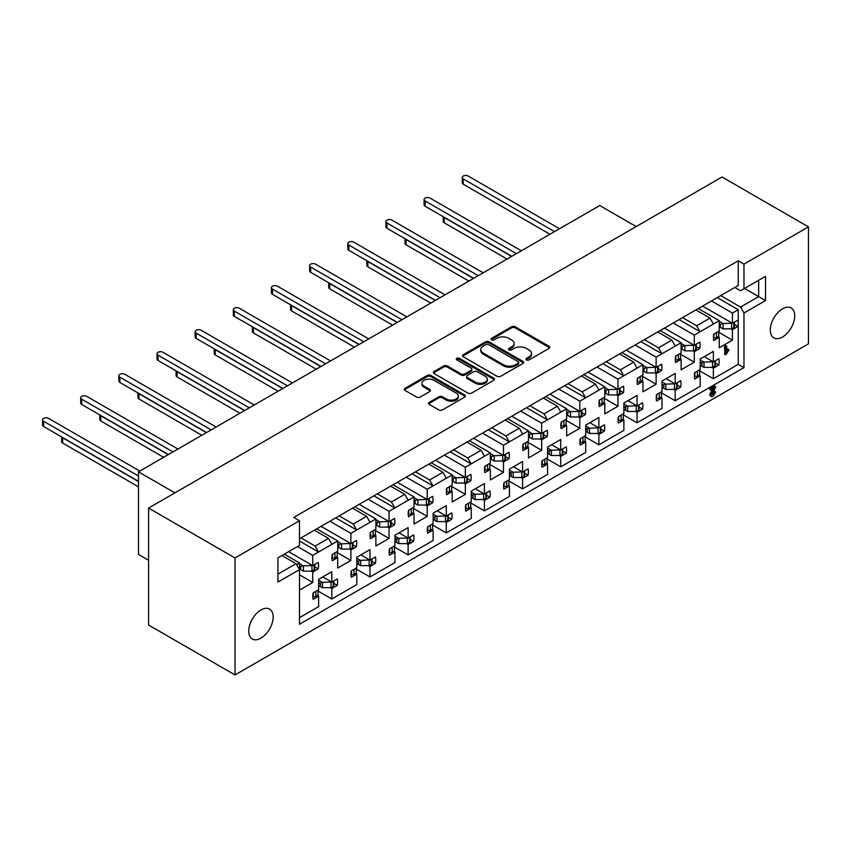 <?xml version="1.0" encoding="UTF-8"?>
<svg xmlns="http://www.w3.org/2000/svg" width="851" height="851" viewBox="0 0 851 851"><rect width="100%" height="100%" fill="white"/><g stroke="black" fill="none" stroke-linecap="round" stroke-linejoin="round"><path stroke-width="1.28" d="M526.45 359.909A1.851 1.074 0 0 0 529.077 359.909L548.969 348.421A2.649 1.532 0 0 0 549.746 347.346A2.649 1.532 0 0 0 548.969 346.261L515.259 326.805A2.649 1.532 0 0 0 511.515 326.805L491.623 338.294A1.851 1.074 0 0 0 491.08 339.049A1.851 1.074 0 0 0 491.623 339.804A1.851 1.074 0 0 0 494.24 339.804L496.824 338.315A8.478 4.893 0 0 1 508.802 338.315L511.611 339.943A8.478 4.893 0 0 1 514.089 343.4A8.478 4.893 0 0 1 511.611 346.857L509.036 348.346A1.851 1.074 0 0 0 508.494 349.101A1.851 1.074 0 0 0 509.036 349.857A1.851 1.074 0 0 0 511.664 349.857L514.238 348.367A8.478 4.893 0 0 1 526.216 348.367L529.024 349.995A8.478 4.893 0 0 1 531.513 353.452A8.478 4.893 0 0 1 529.024 356.909L526.45 358.399A1.851 1.074 0 0 0 525.907 359.154A1.851 1.074 0 0 0 526.45 359.909M260.949 609.954A17.265 9.967 -60 0 1 269.576 609.093A17.265 9.967 -60 0 1 272.224 622.932A17.265 9.967 -60 0 1 260.949 638.144A17.265 9.967 -60 0 1 252.311 639.005A17.265 9.967 -60 0 1 249.662 625.166A17.265 9.967 -60 0 1 260.949 609.954M782.505 308.828A17.265 9.967 -60 0 1 791.143 307.977A17.265 9.967 -60 0 1 793.781 321.806A17.265 9.967 -60 0 1 782.505 337.028A17.265 9.967 -60 0 1 773.867 337.879A17.265 9.967 -60 0 1 771.229 324.05A17.265 9.967 -60 0 1 782.505 308.828M299.478 617.666L318.646 606.593L318.646 596.125L313.147 599.306A17.541 10.127 -60 0 1 313.147 592.924L318.646 589.743L318.646 579.276L331.816 571.681L331.816 582.137L337.315 578.967A17.541 10.127 -60 0 1 337.315 585.35L331.816 588.53L331.816 598.998L356.803 584.563L356.803 574.106L351.303 577.276A17.541 10.127 -60 0 1 351.303 570.893L356.803 567.713L356.803 557.245L369.972 549.65L369.972 560.118L375.472 556.937A17.541 10.127 -60 0 1 375.472 563.319L369.972 566.5L369.972 576.967L394.96 562.532L394.96 552.076L389.45 555.256A17.541 10.127 -60 0 1 389.45 548.863L394.96 545.682L394.96 535.226L408.118 527.62L408.118 538.087L413.629 534.907A17.541 10.127 -60 0 1 413.629 541.3L408.118 544.47L408.118 554.937L433.116 540.513L433.116 530.045L427.606 533.226A17.541 10.127 -60 0 1 427.606 526.833L433.116 523.652L433.116 513.196L446.275 505.59L446.275 516.057L451.785 512.876A17.541 10.127 -60 0 1 451.785 519.27L446.275 522.45L446.275 532.907L471.263 518.482L471.263 508.015L465.763 511.196A17.541 10.127 -60 0 1 465.763 504.813L471.263 501.633L471.263 491.165L484.432 483.57L484.432 494.027L489.931 490.846A17.541 10.127 -60 0 1 489.931 497.239L484.432 500.42L484.432 510.877L509.419 496.452L509.419 485.985L503.909 489.165A17.541 10.127 -60 0 1 503.909 482.783L509.419 479.602L509.419 469.135L522.578 461.54L522.578 472.007L528.088 468.827A17.541 10.127 -60 0 1 528.088 475.209L522.578 478.39L522.578 488.857L547.576 474.422L547.576 463.965L542.066 467.146A17.541 10.127 -60 0 1 542.066 460.753L547.576 457.572L547.576 447.115L560.735 439.51L560.735 449.977L566.245 446.796A17.541 10.127 -60 0 1 566.245 453.179L560.735 456.359L560.735 466.827L585.722 452.402L585.722 441.935L580.222 445.116A17.541 10.127 -60 0 1 580.222 438.722L585.722 435.542L585.722 425.085L598.891 417.479L598.891 427.947L604.401 424.766A17.541 10.127 -60 0 1 604.401 431.159L598.891 434.329L598.891 444.796L623.879 430.372L623.879 419.905L618.379 423.085A17.541 10.127 -60 0 1 618.379 416.692L623.879 413.522L623.879 403.055L637.048 395.46L637.048 405.916L642.548 402.736A17.541 10.127 -60 0 1 642.548 409.129L637.048 412.31L637.048 422.766L662.035 408.342L662.035 397.874L656.525 401.055A17.541 10.127 -60 0 1 656.525 394.673L662.035 391.492L662.035 381.025L675.194 373.429L675.194 383.886L680.704 380.716A17.541 10.127 -60 0 1 680.704 387.099L675.194 390.279L675.194 400.747L700.192 386.311L700.192 375.855L694.682 379.025A17.541 10.127 -60 0 1 694.682 372.642L700.192 369.462L700.192 358.994L713.351 351.399L713.351 361.866L718.861 358.686A17.541 10.127 -60 0 1 718.861 365.068L713.351 368.249L713.351 378.716L738.242 364.345L738.242 323.146A17.541 10.127 -60 0 1 737.934 326.518L732.424 329.699L732.424 340.166L719.265 347.761L719.265 337.304L713.755 340.485A17.541 10.127 -60 0 1 713.755 334.092L719.265 330.911L719.265 320.667L694.278 335.103L694.278 345.346L699.777 342.166A17.541 10.127 -60 0 1 699.777 348.548L694.278 351.729L694.278 362.196L681.108 369.791L681.108 359.324L675.609 362.505A17.541 10.127 -60 0 1 675.609 356.122L681.108 352.942L681.108 342.698L661.94 353.771L658.504 347.814L671.865 340.113L675.29 346.059M639.069 407.118L642.548 409.129M600.923 429.149L604.401 431.159M562.766 451.179L566.245 453.179M524.61 473.209L528.088 475.209M486.464 495.229L489.931 497.239M448.307 517.259L451.785 519.27M410.15 539.289L413.629 541.3M371.993 561.32L375.472 563.319M333.847 583.339L337.315 585.35M677.226 385.088L680.704 387.099M715.383 363.069L718.861 365.068M640.952 341.655L661.94 353.771L656.121 357.122L656.121 367.366L661.631 364.185A17.541 10.127 -60 0 1 661.631 370.579L656.121 373.759L656.121 384.216L642.962 391.822L642.962 381.354L637.452 384.535A17.541 10.127 -60 0 1 637.452 378.152L642.962 374.972L642.962 364.728L623.783 375.791L620.347 369.845L633.708 362.132L637.144 368.089M658.153 368.568L661.631 370.579M602.806 363.675L623.783 375.791L617.964 379.152L617.964 389.396L623.475 386.216A17.541 10.127 -60 0 1 623.475 392.609L617.964 395.789L617.964 406.246L604.806 413.852L604.806 403.385L599.295 406.565A17.541 10.127 -60 0 1 599.295 400.172L604.806 396.991L604.806 386.758L585.637 397.821L582.201 391.875L595.551 384.163L598.987 390.109M619.996 390.598L623.475 392.609M564.649 385.705L585.637 397.821L579.818 401.183L579.818 411.427L585.318 408.246A17.541 10.127 -60 0 1 585.318 414.639L579.818 417.809L579.818 428.276L566.649 435.872L566.649 425.415L561.149 428.596A17.541 10.127 -60 0 1 561.149 422.202L566.649 419.022L566.649 408.778L547.48 419.851L544.044 413.905L557.394 406.193L560.83 412.139M581.839 412.629L585.318 414.639M526.492 407.735L547.48 419.851L541.661 423.213L541.661 433.457L547.161 430.276A17.541 10.127 -60 0 1 547.161 436.659L541.661 439.839L541.661 450.307L528.492 457.902L528.492 447.445L522.993 450.615A17.541 10.127 -60 0 1 522.993 444.233L528.492 441.052L528.492 430.808L509.324 441.882L505.888 435.935L519.248 428.223L522.674 434.17M543.693 434.659L547.161 436.659M488.336 429.766L509.324 441.882L503.505 445.233L503.505 455.476L509.015 452.306A17.541 10.127 -60 0 1 509.015 458.689L503.505 461.87L503.505 472.337L490.346 479.932L490.346 469.465L484.836 472.645A17.541 10.127 -60 0 1 484.836 466.263L490.346 463.082L490.346 452.838L471.167 463.901L467.742 457.955L481.092 450.253L484.527 456.2M505.537 456.679L509.015 458.689M450.19 451.796L471.167 463.901L465.348 467.263L465.348 477.507L470.858 474.326A17.541 10.127 -60 0 1 470.858 480.719L465.348 483.9L465.348 494.357L452.189 501.962L452.189 491.495L446.679 494.676A17.541 10.127 -60 0 1 446.679 488.283L452.189 485.113L452.189 474.869L433.021 485.932L429.585 479.985L442.935 472.273L446.371 478.219M467.38 478.709L470.858 480.719M412.033 473.816L433.021 485.932L427.202 489.293L427.202 499.537L432.702 496.356A17.541 10.127 -60 0 1 432.702 502.75L427.202 505.92L427.202 516.387L414.033 523.993L414.033 513.525L408.533 516.706A17.541 10.127 -60 0 1 408.533 510.313L414.033 507.132L414.033 496.888L394.864 507.962L391.428 502.016L404.778 494.303L408.214 500.25M429.223 500.739L432.702 502.75M373.876 495.846L394.864 507.962L389.045 511.323L389.045 521.567L394.556 518.387A17.541 10.127 -60 0 1 394.556 524.769L389.045 527.95L389.045 538.417L375.887 546.012L375.887 535.556L370.376 538.736A17.541 10.127 -60 0 1 370.376 532.343L375.887 529.162L375.887 518.919L356.707 529.992L353.271 524.046L366.632 516.334L370.068 522.28M391.077 522.769L394.556 524.769M335.72 517.876L356.707 529.992L350.889 533.354L350.889 543.587L356.399 540.417A17.541 10.127 -60 0 1 356.399 546.799L350.889 549.98L350.889 560.447L337.73 568.043L337.73 557.575L332.22 560.756A17.541 10.127 -60 0 1 332.22 554.373L337.73 551.193L337.73 540.949L318.551 552.022L315.125 546.065L328.475 538.364L331.911 544.31M352.92 544.8L356.399 546.799M299.478 541.002L318.551 552.022L312.732 555.373L312.732 565.617L318.242 562.437A17.541 10.127 -60 0 1 318.242 568.83L312.732 572.01L312.732 582.467L299.573 590.073L299.478 579.659M314.764 566.819L318.242 568.83M696.309 346.548L699.777 348.548M737.934 320.136A17.541 10.127 -60 0 1 738.242 323.146L738.242 309.711L732.424 313.072L732.424 323.316L737.934 320.136M734.456 324.518L737.934 326.518M497.005 376.259A2.649 1.532 0 0 0 500.75 376.259L522.844 363.505A2.649 1.532 0 0 0 523.62 362.42A2.649 1.532 0 0 0 522.844 361.345L489.144 341.879A2.649 1.532 0 0 0 485.4 341.879L463.306 354.644A2.649 1.532 0 0 0 462.529 355.718A2.649 1.532 0 0 0 463.306 356.803L497.005 376.259M235.004 557.969L148.585 508.068L148.585 625.038L235.004 674.939L235.004 557.969L299.478 520.738L299.478 545.406L277.926 557.852L277.926 582.084L299.478 569.638L299.478 624.272L743.965 367.643L743.965 313.019L740.54 307.073L720.701 295.616M712.872 300.126L738.242 285.479L738.242 260.81L293.755 517.429L299.478 520.738M738.242 260.81L743.965 264.108L808.45 226.887L722.031 176.997L148.585 508.068M429.319 402.268A2.649 1.532 0 0 0 428.542 403.342A2.649 1.532 0 0 0 429.319 404.427L438.776 409.884A2.649 1.532 0 0 0 442.52 409.884L464.614 397.13A2.649 1.532 0 0 0 465.391 396.045A2.649 1.532 0 0 0 464.614 394.97L430.904 375.504A2.649 1.532 0 0 0 427.159 375.504L405.065 388.258A2.649 1.532 0 0 0 404.289 389.343A2.649 1.532 0 0 0 405.065 390.428L416.49 397.023A2.649 1.532 0 0 0 420.234 397.023L429.691 391.556A2.649 1.532 0 0 0 430.468 390.481A2.649 1.532 0 0 0 429.691 389.396L424.021 386.131A7.085 4.085 0 0 1 421.947 383.237A7.085 4.085 0 0 1 426.319 379.461A7.085 4.085 0 0 1 434.042 380.344L456.232 393.151A7.085 4.085 0 0 1 458.306 396.045A7.085 4.085 0 0 1 453.934 399.821A7.085 4.085 0 0 1 446.211 398.938L442.52 396.8A2.649 1.532 0 0 0 438.776 396.8L429.319 402.268L429.319 403.363A2.649 1.532 0 0 0 428.713 403.895M493.729 380.312L471.635 393.077A2.649 1.532 0 0 1 467.89 393.077L434.18 373.61A2.649 1.532 0 0 1 433.404 372.536A2.649 1.532 0 0 1 434.18 371.451L443.637 365.994A2.649 1.532 0 0 1 447.381 365.994L461.051 373.887A2.649 1.532 0 0 0 464.795 373.887L471.071 370.259A2.649 1.532 0 0 0 471.848 369.185A2.649 1.532 0 0 0 471.071 368.1L456.838 359.888A1.851 1.074 0 0 1 456.296 359.122A1.851 1.074 0 0 1 457.444 358.143A1.851 1.074 0 0 1 459.466 358.367L493.729 378.152A2.649 1.532 0 0 1 494.505 379.238A2.649 1.532 0 0 1 493.729 380.312M314.359 530.205L328.475 538.364M301.009 537.917L315.125 546.065M281.926 555.543L296.042 563.692L299.478 569.638M277.926 574.159L296.042 563.692M657.738 331.954L671.865 340.113M644.388 339.666L658.504 347.814M339.155 515.887L353.271 524.046M352.516 508.185L366.632 516.334M619.592 353.984L633.708 362.132M606.231 361.696L620.347 369.845M581.435 376.014L595.551 384.163M568.085 383.727L582.201 391.875M428.819 464.125L442.935 472.273M415.469 471.837L429.585 479.985M377.312 493.867L391.428 502.016M390.662 486.155L404.778 494.303M453.615 449.807L467.742 457.955M466.976 442.095L481.092 450.253M491.772 427.776L505.888 435.935M505.132 420.075L519.248 428.223M529.928 405.757L544.044 413.905M543.278 398.045L557.394 406.193M407.64 476.347L716.308 298.148M369.494 498.378L411.076 474.369M331.337 520.408L372.929 496.399M445.796 454.328L449.232 452.338M483.953 432.297L487.389 430.308M522.11 410.267L525.535 408.289M560.256 388.237L563.692 386.258M598.413 366.217L601.848 364.228M674.726 322.157L678.151 320.178M636.569 344.187L640.005 342.198M299.478 538.8L334.773 518.429M682.545 317.636L696.661 325.795L710.011 318.083L713.446 324.029M695.895 309.934L710.011 318.083M725.946 354.707L725.371 347.506L726.041 345.942L726.701 346.495L726.701 351.729L728.424 349.633L728.967 349.974L725.946 354.707L724.414 353.59L724.988 354.154L724.414 346.953L725.084 345.4L725.754 345.942M726.701 349.878L727.467 349.091L728.967 349.974M730.935 328.837L732.424 329.699M718.733 332.252L732.424 340.166M718.138 336.645L719.265 337.304M698.277 308.551L719.265 320.667M732.424 313.072L711.447 300.956M702.575 306.073L732.424 323.316M692.788 350.867L694.278 351.729M680.577 354.282L694.278 362.196M679.981 358.675L681.108 359.324M660.131 330.582L681.108 342.698M694.278 335.103L673.29 322.986M664.418 328.103L694.278 345.346M311.243 571.149L312.732 572.01M299.478 574.819L312.732 582.467M299.478 573.276L299.573 562.979L296.616 564.681M284.308 554.161L299.573 562.979M312.732 555.373L297.478 546.565M288.606 551.682L312.732 565.617M349.399 549.118L350.889 549.98M337.187 552.533L350.889 560.447M336.602 556.926L337.73 557.575M316.742 528.833L337.73 540.949M350.889 533.354L329.901 521.237M321.04 526.354L350.889 543.587M387.556 527.088L389.045 527.95M375.344 530.503L389.045 538.417M374.748 534.896L375.887 535.556M354.899 506.802L375.887 518.919M389.045 511.323L368.058 499.207M359.186 504.324L389.045 521.567M425.713 505.068L427.202 505.92M413.501 508.483L427.202 516.387M412.905 512.876L414.033 513.525M393.056 484.772L414.033 496.888M427.202 489.293L406.214 477.177M397.343 482.304L427.202 499.537M463.859 483.038L465.348 483.9M451.658 486.453L465.348 494.357M451.062 490.846L452.189 491.495M431.202 462.753L452.189 474.869M465.348 467.263L444.371 455.147M435.499 460.274L465.348 477.507M502.016 461.008L503.505 461.87M489.804 464.423L503.505 472.337M489.219 468.816L490.346 469.465M469.358 440.722L490.346 452.838M503.505 445.233L482.517 433.127M473.645 438.244L503.505 455.476M540.172 438.978L541.661 439.839M527.96 442.392L541.661 450.307M527.365 446.786L528.492 447.445M507.515 418.692L528.492 430.808M541.661 423.213L520.674 411.097M511.802 416.213L541.661 433.457M578.329 416.958L579.818 417.809M566.117 420.373L579.818 428.276M565.521 424.755L566.649 425.415M545.661 396.662L566.649 408.778M579.818 401.183L558.83 389.067M549.959 394.183L579.818 411.427M616.475 394.928L617.964 395.789M604.274 398.342L617.964 406.246M603.678 402.736L604.806 403.385M583.818 374.642L604.806 386.758M617.964 379.152L596.987 367.036M588.115 372.164L617.964 389.396M654.632 372.898L656.121 373.759M642.42 376.312L656.121 384.216M641.824 380.705L642.962 381.354M621.975 352.612L642.962 364.728M656.121 357.122L635.133 345.006M626.262 350.133L656.121 367.366M711.861 367.387L713.351 368.249M699.65 370.802L713.351 378.716M699.054 375.195L700.192 375.855M704.288 356.633L713.351 361.866M673.705 389.418L675.194 390.279M661.504 392.832L675.194 400.747M660.908 397.226L662.035 397.874M666.142 378.663L675.194 383.886M330.326 587.669L331.816 588.53M318.114 591.083L331.816 598.998M317.519 595.477L318.646 596.125M322.752 576.914L331.816 582.137M368.483 565.638L369.972 566.5M356.271 569.053L369.972 576.967M355.675 573.446L356.803 574.106M360.909 554.884L369.972 560.118M406.629 543.619L408.118 544.47M394.428 547.033L408.118 554.937M393.832 551.416L394.96 552.076M399.055 532.854L408.118 538.087M444.786 521.589L446.275 522.45M432.574 525.003L446.275 532.907M431.978 529.396L433.116 530.045M437.212 510.823L446.275 516.057M482.942 499.558L484.432 500.42M470.731 502.973L484.432 510.877M470.135 507.366L471.263 508.015M475.369 488.793L484.432 494.027M521.089 477.528L522.578 478.39M508.887 480.943L522.578 488.857M508.292 485.336L509.419 485.985M513.525 466.774L522.578 472.007M559.245 455.498L560.735 456.359M547.033 458.912L560.735 466.827M546.448 463.306L547.576 463.965M551.671 444.743L560.735 449.977M597.402 433.478L598.891 434.329M585.19 436.893L598.891 444.796M584.594 441.286L585.722 441.935M589.828 422.713L598.891 427.947M635.559 411.448L637.048 412.31M623.347 414.863L637.048 422.766M622.751 419.256L623.879 419.905M627.985 400.683L637.048 405.916M710.872 396.162L709.723 394.651L712.149 389.535M711.362 389.992L710.553 389.79L711.191 388.769L714.872 386.652L715.67 386.971L712.021 394.385L713.159 395.013L715.074 391.949L715.648 392.332L713.127 396.247L711.83 396.715L710.681 395.204L713.989 388.481L711.362 389.992L709.606 389.247L710.404 389.45L709.606 389.247L710.245 388.216L713.915 386.099L714.723 386.418M712.021 394.556L714.117 391.396L715.648 392.332M235.004 674.939L808.45 343.857L808.45 226.887M738.242 285.479L734.817 287.468L740.54 290.765L743.965 288.787L743.965 264.108M743.965 288.787L765.528 276.341L765.528 300.573L743.965 313.019M174.902 492.867L138.468 471.837L599.753 205.516L636.186 226.557M148.585 560.277L138.468 554.437L138.468 471.837M740.54 307.073L758.656 296.605L744.54 288.457M765.528 300.573L758.656 296.605L758.656 280.298L765.528 276.341M738.242 364.345L743.965 367.643M717.265 297.595L738.242 309.711M679.109 319.625L700.096 331.741L696.661 325.795M526.173 359.707A1.851 1.074 0 0 1 526.45 359.494L529.024 358.016A8.478 4.893 0 0 0 531.513 354.548L531.513 353.452M514.089 343.4L514.089 344.495A8.478 4.893 0 0 1 511.611 347.963L509.036 349.442A1.851 1.074 0 0 0 508.76 349.655M549.565 347.889A2.649 1.532 0 0 0 548.969 347.368L515.259 327.901A2.649 1.532 0 0 0 511.515 327.901L491.623 339.389A1.851 1.074 0 0 0 491.346 339.592M458.306 396.045L458.306 397.151A7.085 4.085 0 0 1 453.934 400.927A7.085 4.085 0 0 1 446.211 400.044L442.52 397.906A2.649 1.532 0 0 0 438.776 397.906L429.319 403.363M421.947 383.237L421.947 384.333A7.085 4.085 0 0 0 424.021 387.226L424.021 386.131M430.287 391.035A2.649 1.532 0 0 0 429.691 390.503L424.021 387.226M465.21 396.598A2.649 1.532 0 0 0 464.614 396.066L430.904 376.61A2.649 1.532 0 0 0 427.159 376.61L405.065 389.364A2.649 1.532 0 0 0 404.47 389.896M471.848 369.185L471.848 370.281A2.649 1.532 0 0 1 471.071 371.366L464.795 374.983A2.649 1.532 0 0 1 461.051 374.983L447.381 367.089A2.649 1.532 0 0 0 443.637 367.089L434.18 372.557A2.649 1.532 0 0 0 433.584 373.078M494.325 379.791A2.649 1.532 0 0 0 493.729 379.259L459.466 359.473A1.851 1.074 0 0 0 456.561 359.675M475.241 382.078A7.085 4.085 0 0 0 482.953 382.961A7.085 4.085 0 0 0 487.336 379.184A7.085 4.085 0 0 0 485.261 376.291L477.443 371.781A2.649 1.532 0 0 0 473.699 371.781L467.422 375.397A2.649 1.532 0 0 0 466.646 376.482A2.649 1.532 0 0 0 467.422 377.557L475.241 382.078L475.241 383.173A7.085 4.085 0 0 0 482.953 384.056A7.085 4.085 0 0 0 487.336 380.28L487.336 379.184M466.646 376.482L466.646 377.578A2.649 1.532 0 0 0 467.422 378.663L467.422 377.557M475.241 383.173L467.422 378.663M523.45 362.973A2.649 1.532 0 0 0 522.844 362.441L489.144 342.985A2.649 1.532 0 0 0 485.4 342.985L463.306 355.739A2.649 1.532 0 0 0 462.699 356.271M518.163 363.186A1.851 1.074 0 0 0 518.706 362.42A1.851 1.074 0 0 0 518.163 361.664L488.58 344.591A1.851 1.074 0 0 0 485.964 344.591L483.24 346.155A8.478 4.893 0 0 0 480.762 349.612A8.478 4.893 0 0 0 483.24 353.069L503.462 364.749A8.478 4.893 0 0 0 515.451 364.749L518.163 363.186L518.163 364.281A1.851 1.074 0 0 0 518.706 363.526L518.706 362.42M480.762 349.612L480.762 350.718A8.478 4.893 0 0 0 483.24 354.176L483.24 353.069M518.163 364.281L515.451 365.845A8.478 4.893 0 0 1 503.462 365.845L483.24 354.176M726.701 346.495L725.084 345.4M725.371 347.506L724.414 346.953M710.681 395.204L709.723 394.651M711.83 396.715L710.34 396.034M714.202 393.747L713.244 393.194M715.67 386.971L713.915 386.099M711.191 388.769L710.245 388.216M549.959 234.27L463.274 184.22A3.51 2.021 180 0 1 462.242 182.784L462.242 177.497A3.51 2.021 180 0 1 464.412 175.625A3.51 2.021 180 0 1 468.231 176.061L559.501 228.759M719.265 326.678L723.02 328.837A5.936 3.425 -0 0 0 723.095 328.837L731.658 328.837L733.902 327.55A1.893 1.085 -0 0 0 734.456 326.773L734.456 322.146M713.446 337.432L713.936 337.666A1.893 1.085 -0 0 0 716.489 337.602L718.733 336.305L718.733 331.22M554.533 231.621L463.274 178.933A3.51 2.021 180 0 1 462.242 177.497M719.265 321.391L723.02 323.55A5.936 3.425 -0 0 0 723.095 323.55L732.254 323.21M720.34 327.295L720.34 324.316L723.02 323.55M731.658 328.837L731.658 323.55M719.265 323.699L720.34 324.316M700.192 362.249L701.267 362.866L703.937 362.1L700.192 359.941M715.383 360.686L715.383 365.324A1.893 1.085 180 0 1 714.829 366.09L712.585 367.387L704.022 367.387A5.936 3.425 180 0 1 703.937 367.387L701.267 365.845L702.245 364.59L701.267 362.866M443.424 216.814A3.51 2.021 0 0 0 444.19 217.484L511.611 256.406M713.181 361.76L704.022 362.1A5.936 3.425 180 0 1 703.937 362.1M443.169 216.665L443.169 221.334A3.51 2.021 0 0 0 444.19 222.771L507.036 259.044M699.65 369.77L699.65 374.855L697.405 376.153A1.893 1.085 180 0 1 694.863 376.216L694.373 375.982M712.585 362.1L712.585 367.387M700.192 365.228L701.267 365.845M511.802 256.289L425.117 206.24A3.51 2.021 180 0 1 424.085 204.814L424.085 199.528A3.51 2.021 180 0 1 426.255 197.655A3.51 2.021 180 0 1 430.074 198.092L521.344 250.79M681.108 348.708L684.864 350.867A5.936 3.425 -0 0 0 684.938 350.867L693.501 350.867L695.756 349.57A1.893 1.085 -0 0 0 696.309 348.804L696.309 344.166M675.29 359.462L675.779 359.696A1.893 1.085 -0 0 0 678.332 359.633L680.577 358.335L680.577 353.25M516.387 253.651L425.117 200.953A3.51 2.021 180 0 1 424.085 199.528M681.108 343.421L684.864 345.58A5.936 3.425 -0 0 0 684.938 345.58L694.097 345.24M682.183 349.325L682.183 346.346L684.864 345.58M693.501 350.867L693.501 345.58M681.108 345.719L682.183 346.346M662.035 384.269L663.11 384.897L665.79 384.131L662.035 381.971M677.226 382.716L677.226 387.354A1.893 1.085 180 0 1 676.673 388.12L674.428 389.418L665.865 389.418A5.936 3.425 180 0 1 665.79 389.418L663.11 387.875L664.088 386.62L663.11 384.897M405.278 238.844A3.51 2.021 0 0 0 406.033 239.503L473.454 278.437M675.024 383.79L665.865 384.131A5.936 3.425 180 0 1 665.79 384.131M405.012 238.695L405.012 243.365A3.51 2.021 0 0 0 406.033 244.79L468.88 281.075M661.504 391.8L661.504 396.885L659.248 398.183A1.893 1.085 180 0 1 656.706 398.247L656.217 398.013M674.428 384.131L674.428 389.418M662.035 387.248L663.11 387.875M473.645 278.32L386.96 228.27A3.51 2.021 180 0 1 385.939 226.845L385.939 221.558A3.51 2.021 180 0 1 388.099 219.686A3.51 2.021 180 0 1 391.917 220.122L483.187 272.809M642.962 370.728L646.707 372.898A5.936 3.425 -0 0 0 646.792 372.898L655.355 372.898L657.6 371.6A1.893 1.085 -0 0 0 658.153 370.834L658.153 366.196M637.144 381.482L637.622 381.727A1.893 1.085 -0 0 0 640.175 381.663L642.42 380.365L642.42 375.28M478.23 275.681L386.96 222.983A3.51 2.021 180 0 1 385.939 221.558M642.962 365.441L646.707 367.611A5.936 3.425 -0 0 0 646.792 367.611L655.951 367.27M644.037 371.355L644.037 368.377L646.707 367.611M655.355 372.898L655.355 367.611M642.962 367.749L644.037 368.377M623.879 406.299L624.953 406.927L627.634 406.161L623.879 403.991M639.069 404.746L639.069 409.374A1.893 1.085 180 0 1 638.516 410.15L636.271 411.448L627.708 411.448A5.936 3.425 180 0 1 627.634 411.448L624.953 409.905L625.932 408.65L624.953 406.927M367.121 260.874A3.51 2.021 0 0 0 367.887 261.534L435.308 300.456M636.867 405.821L627.708 406.161A5.936 3.425 180 0 1 627.634 406.161M366.855 260.725L366.855 265.384A3.51 2.021 0 0 0 367.887 266.82L430.723 303.105M623.347 413.831L623.347 418.915L621.102 420.213A1.893 1.085 180 0 1 618.549 420.277L618.06 420.032M636.271 406.161L636.271 411.448M623.879 409.278L624.953 409.905M435.499 300.35L348.804 250.3A3.51 2.021 180 0 1 347.782 248.864L347.782 243.577A3.51 2.021 180 0 1 349.942 241.705A3.51 2.021 180 0 1 353.771 242.152L445.03 294.84M604.806 392.758L608.55 394.928A5.936 3.425 -0 0 0 608.635 394.928L617.198 394.928L619.443 393.63A1.893 1.085 -0 0 0 619.996 392.854L619.996 388.226M598.987 403.512L599.476 403.746A1.893 1.085 -0 0 0 602.019 403.682L604.274 402.385L604.274 397.311M440.073 297.701L348.804 245.014A3.51 2.021 180 0 1 347.782 243.577M604.806 387.471L608.55 389.641A5.936 3.425 -0 0 0 608.635 389.641L617.794 389.301M605.88 393.385L605.88 390.396L608.55 389.641M617.198 394.928L617.198 389.641M604.806 389.779L605.88 390.396M585.722 428.33L586.807 428.947L589.477 428.191L585.722 426.021M600.923 426.776L600.923 431.404A1.893 1.085 180 0 1 600.37 432.18L598.125 433.478L589.562 433.478A5.936 3.425 180 0 1 589.477 433.478L586.807 431.925L587.786 430.67L586.807 428.947M328.965 282.904A3.51 2.021 0 0 0 329.731 283.564L397.151 322.486M598.71 427.84L589.562 428.191A5.936 3.425 180 0 1 589.477 428.191M328.699 282.745L328.699 287.415A3.51 2.021 0 0 0 329.731 288.851L392.577 325.135M585.19 435.85L585.19 440.935L582.946 442.233A1.893 1.085 180 0 1 580.393 442.297L579.914 442.063M598.125 428.191L598.125 433.478M585.722 431.308L586.807 431.925M397.343 322.38L310.658 272.331A3.51 2.021 180 0 1 309.626 270.895L309.626 265.608A3.51 2.021 180 0 1 311.796 263.736A3.51 2.021 180 0 1 315.615 264.182L406.884 316.87M566.649 414.788L570.404 416.958A5.936 3.425 -0 0 0 570.478 416.958L579.042 416.958L581.286 415.66A1.893 1.085 -0 0 0 581.839 414.884L581.839 410.256M560.83 425.543L561.32 425.777A1.893 1.085 -0 0 0 563.873 425.713L566.117 424.415L566.117 419.33M401.917 319.731L310.658 267.044A3.51 2.021 180 0 1 309.626 265.608M566.649 409.501L570.404 411.671A5.936 3.425 -0 0 0 570.478 411.671L579.637 411.32M567.723 415.405L567.723 412.427L570.404 411.671M579.042 416.958L579.042 411.671M566.649 411.81L567.723 412.427M547.576 450.36L548.65 450.977L551.32 450.211L547.576 448.051M562.766 448.807L562.766 453.434A1.893 1.085 180 0 1 562.213 454.211L559.969 455.498L551.405 455.498A5.936 3.425 180 0 1 551.32 455.498L548.65 453.955L549.629 452.7L548.65 450.977M290.819 304.924A3.51 2.021 0 0 0 291.574 305.594L358.994 344.517M560.564 449.871L551.405 450.211A5.936 3.425 180 0 1 551.32 450.211M290.553 304.775L290.553 309.445A3.51 2.021 0 0 0 291.574 310.881L354.42 347.155M547.033 457.881L547.033 462.965L544.789 464.263A1.893 1.085 180 0 1 542.247 464.327L541.757 464.093M559.969 450.211L559.969 455.498M547.576 453.338L548.65 453.955M359.186 344.4L272.501 294.35A3.51 2.021 180 0 1 271.469 292.925L271.469 287.638A3.51 2.021 180 0 1 273.639 285.766A3.51 2.021 180 0 1 277.458 286.202L368.728 338.9M528.492 436.818L532.247 438.978A5.936 3.425 -0 0 0 532.332 438.978L540.896 438.978L543.14 437.68A1.893 1.085 -0 0 0 543.693 436.914L543.693 432.276M522.674 447.573L523.163 447.807A1.893 1.085 -0 0 0 525.716 447.743L527.96 446.445L527.96 441.361M363.771 341.762L272.501 289.074A3.51 2.021 180 0 1 271.469 287.638M528.492 431.531L532.247 433.691A5.936 3.425 -0 0 0 532.332 433.691L541.481 433.35M529.577 437.435L529.577 434.457L532.247 433.691M540.896 438.978L540.896 433.691M528.492 433.84L529.577 434.457M509.419 472.379L510.494 473.007L513.174 472.241L509.419 470.082M524.61 470.826L524.61 475.464A1.893 1.085 180 0 1 524.056 476.23L521.812 477.528L513.249 477.528A5.936 3.425 180 0 1 513.174 477.528L510.494 475.986L511.472 474.73L510.494 473.007M252.662 326.954A3.51 2.021 0 0 0 253.428 327.614L320.848 366.547M522.408 471.901L513.249 472.241A5.936 3.425 180 0 1 513.174 472.241M252.396 326.805L252.396 331.475A3.51 2.021 0 0 0 253.428 332.901L316.264 369.185M508.887 479.911L508.887 484.996L506.643 486.293A1.893 1.085 180 0 1 504.09 486.357L503.601 486.123M521.812 472.241L521.812 477.528M509.419 475.369L510.494 475.986M321.04 366.43L234.344 316.381A3.51 2.021 180 0 1 233.323 314.955L233.323 309.668A3.51 2.021 180 0 1 235.482 307.796A3.51 2.021 180 0 1 239.301 308.232L330.571 360.93M490.346 458.838L494.091 461.008A5.936 3.425 -0 0 0 494.176 461.008L502.739 461.008L504.983 459.71A1.893 1.085 -0 0 0 505.537 458.944L505.537 454.306M484.527 469.603L485.017 469.837A1.893 1.085 -0 0 0 487.559 469.773L489.804 468.475L489.804 463.391M325.614 363.792L234.344 311.094A3.51 2.021 180 0 1 233.323 309.668M490.346 453.551L494.091 455.721A5.936 3.425 -0 0 0 494.176 455.721L503.335 455.381M491.421 459.466L491.421 456.487L494.091 455.721M502.739 461.008L502.739 455.721M490.346 455.859L491.421 456.487M471.263 494.41L472.337 495.037L475.018 494.271L471.263 492.101M486.464 492.857L486.464 497.495A1.893 1.085 180 0 1 485.91 498.26L483.655 499.558L475.092 499.558A5.936 3.425 180 0 1 475.018 499.558L472.337 498.016L473.316 496.761L472.337 495.037M214.505 348.984A3.51 2.021 0 0 0 215.271 349.644L282.692 388.567M484.251 493.931L475.092 494.271A5.936 3.425 180 0 1 475.018 494.271M214.239 348.836L214.239 353.505A3.51 2.021 0 0 0 215.271 354.931L278.107 391.215M470.731 501.941L470.731 507.026L468.486 508.324A1.893 1.085 180 0 1 465.933 508.387L465.444 508.143M483.655 494.271L483.655 499.558M471.263 497.388L472.337 498.016M282.883 388.46L196.187 338.411A3.51 2.021 180 0 1 195.166 336.975L195.166 331.688A3.51 2.021 180 0 1 197.326 329.826A3.51 2.021 180 0 1 201.155 330.262L292.425 382.95M452.189 480.868L455.945 483.038A5.936 3.425 -0 0 0 456.019 483.038L464.582 483.038L466.827 481.74A1.893 1.085 -0 0 0 467.38 480.964L467.38 476.337M446.371 491.623L446.86 491.867A1.893 1.085 -0 0 0 449.402 491.804L451.658 490.506L451.658 485.421M287.457 385.822L196.187 333.124A3.51 2.021 180 0 1 195.166 331.688M452.189 475.581L455.945 477.751A5.936 3.425 -0 0 0 456.019 477.751L465.178 477.411M453.264 481.496L453.264 478.507L455.945 477.751M464.582 483.038L464.582 477.751M452.189 477.89L453.264 478.507M433.116 516.44L434.191 517.057L436.861 516.302L433.116 514.132M448.307 514.887L448.307 519.514A1.893 1.085 180 0 1 447.754 520.291L445.509 521.589L436.946 521.589A5.936 3.425 180 0 1 436.861 521.589L434.191 520.046L435.169 518.78L434.191 517.057M176.348 371.015A3.51 2.021 0 0 0 177.114 371.674L244.535 410.597M446.105 515.961L436.946 516.302A5.936 3.425 180 0 1 436.861 516.302M176.093 370.855L176.093 375.525A3.51 2.021 0 0 0 177.114 376.961L239.961 413.246M432.574 523.971L432.574 529.045L430.329 530.343A1.893 1.085 180 0 1 427.776 530.407L427.298 530.173M445.509 516.302L445.509 521.589M433.116 519.418L434.191 520.046M244.726 410.49L158.041 360.441A3.51 2.021 180 0 1 157.01 359.005L157.01 353.718A3.51 2.021 180 0 1 159.18 351.846A3.51 2.021 180 0 1 162.998 352.293L254.268 404.98M414.033 502.898L417.788 505.068A5.936 3.425 -0 0 0 417.862 505.068L426.425 505.068L428.67 503.771A1.893 1.085 -0 0 0 429.223 502.994L429.223 498.367M408.214 513.653L408.703 513.887A1.893 1.085 -0 0 0 411.256 513.823L413.501 512.525L413.501 507.441M249.311 407.842L158.041 355.154A3.51 2.021 180 0 1 157.01 353.718M414.033 497.612L417.788 499.782A5.936 3.425 -0 0 0 417.862 499.782L427.021 499.431M415.107 503.515L415.107 500.537L417.788 499.782M426.425 505.068L426.425 499.782M414.033 499.92L415.107 500.537M394.96 538.47L396.034 539.087L398.704 538.332L394.96 536.162M410.15 536.917L410.15 541.544A1.893 1.085 180 0 1 409.597 542.321L407.352 543.619L398.789 543.619A5.936 3.425 180 0 1 398.704 543.619L396.034 542.066L397.013 540.81L396.034 539.087M138.202 393.045A3.51 2.021 0 0 0 138.958 393.705L206.378 432.627M407.948 537.981L398.789 538.332A5.936 3.425 180 0 1 398.704 538.332M137.936 392.885L137.936 397.555A3.51 2.021 0 0 0 138.958 398.991L201.804 435.265M394.428 545.991L394.428 551.076L392.173 552.373A1.893 1.085 180 0 1 389.63 552.437L389.141 552.203M407.352 538.332L407.352 543.619M394.96 541.449L396.034 542.066M206.57 432.521L119.885 382.471A3.51 2.021 180 0 1 118.853 381.035L118.853 375.748A3.51 2.021 180 0 1 121.023 373.876A3.51 2.021 180 0 1 124.842 374.312L216.111 427.011M375.887 524.929L379.631 527.088A5.936 3.425 -0 0 0 379.716 527.088L388.279 527.088L390.524 525.801A1.893 1.085 -0 0 0 391.077 525.024L391.077 520.397M370.068 535.683L370.547 535.917A1.893 1.085 -0 0 0 373.1 535.853L375.344 534.556L375.344 529.471M211.154 429.872L119.885 377.184A3.51 2.021 180 0 1 118.853 375.748M375.887 519.642L379.631 521.801A5.936 3.425 -0 0 0 379.716 521.801L388.864 521.461M376.961 525.546L376.961 522.567L379.631 521.801M388.279 527.088L388.279 521.801M375.887 521.95L376.961 522.567M356.803 560.501L357.877 561.117L360.558 560.352L356.803 558.192M371.993 558.937L371.993 563.575A1.893 1.085 180 0 1 371.44 564.341L369.196 565.638L360.633 565.638A5.936 3.425 180 0 1 360.558 565.638L357.877 564.096L358.856 562.841L357.877 561.117M100.046 415.065A3.51 2.021 0 0 0 100.812 415.735L168.232 454.657M369.791 560.011L360.633 560.352A5.936 3.425 180 0 1 360.558 560.352M99.78 414.916L99.78 419.586A3.51 2.021 0 0 0 100.812 421.011L163.647 457.295M356.271 568.021L356.271 573.106L354.027 574.404A1.893 1.085 180 0 1 351.474 574.468L350.984 574.234M369.196 560.352L369.196 565.638M356.803 563.479L357.877 564.096M168.424 454.54L81.728 404.491A3.51 2.021 180 0 1 80.707 403.066L80.707 397.779A3.51 2.021 180 0 1 82.866 395.906A3.51 2.021 180 0 1 86.696 396.343L177.955 449.041M337.73 546.959L341.474 549.118A5.936 3.425 -0 0 0 341.559 549.118L350.123 549.118L352.367 547.821A1.893 1.085 -0 0 0 352.92 547.055L352.92 542.417M331.911 557.713L332.401 557.948A1.893 1.085 -0 0 0 334.943 557.884L337.187 556.586L337.187 551.501M172.998 451.902L81.728 399.204A3.51 2.021 180 0 1 80.707 397.779M337.73 541.672L341.474 543.832A5.936 3.425 -0 0 0 341.559 543.832L350.718 543.491M338.804 547.576L338.804 544.597L341.474 543.832M350.123 549.118L350.123 543.832M337.73 543.97L338.804 544.597M318.646 582.52L319.731 583.148L322.401 582.382L318.646 580.212M333.847 580.967L333.847 585.605A1.893 1.085 180 0 1 333.294 586.371L331.05 587.669L322.486 587.669A5.936 3.425 180 0 1 322.401 587.669L319.731 586.126L320.699 584.871L319.731 583.148M61.889 437.095A3.51 2.021 0 0 0 62.655 437.754L138.468 481.528M331.635 582.041L322.486 582.382A5.936 3.425 180 0 1 322.401 582.382M61.623 436.946L61.623 441.616A3.51 2.021 0 0 0 62.655 443.041L138.468 486.815M318.114 590.051L318.114 595.136L315.87 596.434A1.893 1.085 180 0 1 313.317 596.498L312.828 596.264M331.05 582.382L331.05 587.669M318.646 585.499L319.731 586.126M138.468 481.304L43.582 426.521A3.51 2.021 180 0 1 42.55 425.096L42.55 419.809A3.51 2.021 180 0 1 44.72 417.937A3.51 2.021 180 0 1 48.539 418.373L139.809 471.06M299.573 568.979L303.328 571.149A5.936 3.425 -0 0 0 303.403 571.149L311.966 571.149L314.21 569.851A1.893 1.085 -0 0 0 314.764 569.085L314.764 564.447M138.468 476.017L43.582 421.234A3.51 2.021 180 0 1 42.55 419.809M299.573 563.692L303.328 565.862A5.936 3.425 -0 0 0 303.403 565.862L312.562 565.521M300.648 569.606L300.648 566.628L303.328 565.862M311.966 571.149L311.966 565.862M299.573 566L300.648 566.628M529.024 358.016L529.024 356.909M509.036 349.442L509.036 348.346M511.611 347.963L511.611 346.857M491.623 339.389L491.623 338.294M511.515 327.901L511.515 326.805M515.259 327.901L515.259 326.805M548.969 347.368L548.969 346.261M526.45 359.494L526.45 358.399M438.776 397.906L438.776 396.8M442.52 397.906L442.52 396.8M446.211 400.044L446.211 398.938M429.691 390.503L429.691 389.396M405.065 389.364L405.065 388.258M427.159 376.61L427.159 375.504M430.904 376.61L430.904 375.504M464.614 396.066L464.614 394.97M434.18 372.557L434.18 371.451M443.637 367.089L443.637 365.994M447.381 367.089L447.381 365.994M461.051 374.983L461.051 373.887M464.795 374.983L464.795 373.887M471.071 371.366L471.071 370.259M459.466 359.473L459.466 358.367M493.729 379.259L493.729 378.152M463.306 355.739L463.306 354.644M485.4 342.985L485.4 341.879M489.144 342.985L489.144 341.879M522.844 362.441L522.844 361.345M503.462 365.845L503.462 364.749M515.451 365.845L515.451 364.749M723.095 328.837L723.095 323.55M716.489 337.602L716.489 332.518M713.936 337.666L713.936 333.986M733.902 327.55L733.902 322.465M463.274 184.22L463.274 178.933M704.022 362.1L704.022 367.387M714.829 361.005L714.829 366.09M694.863 372.536L694.863 376.216M697.405 371.068L697.405 376.153M444.19 217.484L444.19 222.771M684.938 350.867L684.938 345.58M678.332 359.633L678.332 354.548M675.779 359.696L675.779 356.016M695.756 349.57L695.756 344.485M425.117 206.24L425.117 200.953M665.865 384.131L665.865 389.418M676.673 383.035L676.673 388.12M656.706 394.566L656.706 398.247M659.248 393.098L659.248 398.183M406.033 239.503L406.033 244.79M646.792 372.898L646.792 367.611M640.175 381.663L640.175 376.578M637.622 381.727L637.622 378.046M657.6 371.6L657.6 366.515M386.96 228.27L386.96 222.983M627.708 406.161L627.708 411.448M638.516 405.065L638.516 410.15M618.549 416.596L618.549 420.277M621.102 415.128L621.102 420.213M367.887 261.534L367.887 266.82M608.635 394.928L608.635 389.641M602.019 403.682L602.019 398.598M599.476 403.746L599.476 400.076M619.443 393.63L619.443 388.545M348.804 250.3L348.804 245.014M589.562 428.191L589.562 433.478M600.37 427.096L600.37 432.18M580.393 438.627L580.393 442.297M582.946 437.148L582.946 442.233M329.731 283.564L329.731 288.851M570.478 416.958L570.478 411.671M563.873 425.713L563.873 420.628M561.32 425.777L561.32 422.107M581.286 415.66L581.286 410.576M310.658 272.331L310.658 267.044M551.405 450.211L551.405 455.498M562.213 449.126L562.213 454.211M542.247 460.646L542.247 464.327M544.789 459.178L544.789 464.263M291.574 305.594L291.574 310.881M532.332 438.978L532.332 433.691M525.716 447.743L525.716 442.658M523.163 447.807L523.163 444.126M543.14 437.68L543.14 432.595M272.501 294.35L272.501 289.074M513.249 472.241L513.249 477.528M524.056 471.146L524.056 476.23M504.09 482.677L504.09 486.357M506.643 481.209L506.643 486.293M253.428 327.614L253.428 332.901M494.176 461.008L494.176 455.721M487.559 469.773L487.559 464.689M485.017 469.837L485.017 466.157M504.983 459.71L504.983 454.625M234.344 316.381L234.344 311.094M475.092 494.271L475.092 499.558M485.91 493.176L485.91 498.26M465.933 504.707L465.933 508.387M468.486 503.239L468.486 508.324M215.271 349.644L215.271 354.931M456.019 483.038L456.019 477.751M449.402 491.804L449.402 486.719M446.86 491.867L446.86 488.187M466.827 481.74L466.827 476.656M196.187 338.411L196.187 333.124M436.946 516.302L436.946 521.589M447.754 515.206L447.754 520.291M427.776 526.737L427.776 530.407M430.329 525.258L430.329 530.343M177.114 371.674L177.114 376.961M417.862 505.068L417.862 499.782M411.256 513.823L411.256 508.738M408.703 513.887L408.703 510.217M428.67 503.771L428.67 498.686M158.041 360.441L158.041 355.154M398.789 538.332L398.789 543.619M409.597 537.236L409.597 542.321M389.63 548.767L389.63 552.437M392.173 547.289L392.173 552.373M138.958 393.705L138.958 398.991M379.716 527.088L379.716 521.801M373.1 535.853L373.1 530.769M370.547 535.917L370.547 532.237M390.524 525.801L390.524 520.716M119.885 382.471L119.885 377.184M360.633 560.352L360.633 565.638M371.44 559.256L371.44 564.341M351.474 570.787L351.474 574.468M354.027 569.319L354.027 574.404M100.812 415.735L100.812 421.011M341.559 549.118L341.559 543.832M334.943 557.884L334.943 552.799M332.401 557.948L332.401 554.267M352.367 547.821L352.367 542.736M81.728 404.491L81.728 399.204M322.486 582.382L322.486 587.669M333.294 581.286L333.294 586.371M313.317 592.817L313.317 596.498M315.87 591.349L315.87 596.434M62.655 437.754L62.655 443.041M303.403 571.149L303.403 565.862M314.21 569.851L314.21 564.766M43.582 426.521L43.582 421.234M725.541 345.336L726.499 345.889M724.627 354.197L725.573 354.739M727.839 349.059L728.796 349.612M714.532 391.354L715.489 391.896M714.521 386.003L715.478 386.556M709.745 389.588L710.702 390.141"/></g></svg>
